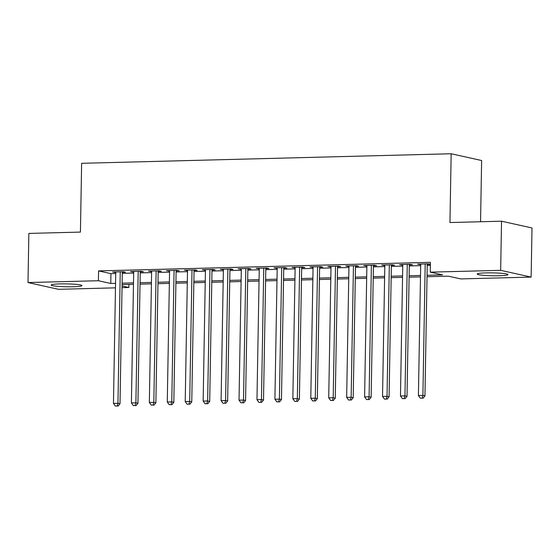 <?xml version="1.0" encoding="UTF-8"?>
<svg xmlns="http://www.w3.org/2000/svg" width="560" height="560" viewBox="0 0 560 560"><rect width="100%" height="100%" fill="white"/><g stroke="black" fill="none" stroke-linecap="round" stroke-linejoin="round"><path stroke-width="0.84" d="M60.13 283.899A15.4 1.449 1 0 1 81.956 285.593A15.4 1.449 1 0 1 72.982 286.755A15.4 1.449 1 0 1 51.163 285.061A15.4 1.449 1 0 1 60.13 283.899M486.164 272.888A15.4 1.449 1 0 1 507.983 274.582A15.4 1.449 1 0 1 499.009 275.744A15.4 1.449 1 0 1 477.19 274.043A15.4 1.449 1 0 1 486.164 272.888M480.557 221.746L481.628 160.517L451.157 153.755L81.627 163.31L80.43 232.085L28.861 233.422L28 282.548L98.406 280.728L110.761 283.472L115.563 283.346M451.157 153.755L449.953 222.537L501.529 221.2L532 227.969L531.139 277.095L460.733 278.915L448.378 276.171L427.035 276.724M128.933 284.431L128.884 287.49L122.038 287.672M115.486 287.84L58.471 289.31L28 282.548M122.304 272.279L125.447 272.195L123.382 271.74L112.623 272.02L115.752 272.447M140.245 271.817L143.381 271.733L141.323 271.278L130.557 271.558L133.693 271.985M158.179 271.355L161.322 271.271L159.264 270.816L148.498 271.089L151.627 271.523M176.12 270.886L179.256 270.809L177.198 270.347L166.439 270.627L169.568 271.061M194.054 270.424L197.197 270.34L195.139 269.885L184.373 270.165L187.502 270.592M211.995 269.962L215.131 269.878L213.073 269.423L202.314 269.703L205.443 270.13M229.936 269.5L233.072 269.416L231.014 268.961L220.248 269.234L223.384 269.668M247.87 269.031L251.013 268.954L248.948 268.492L238.189 268.772L241.318 269.206M265.811 268.569L268.947 268.492L266.889 268.03L256.13 268.31L259.259 268.737M283.745 268.107L286.888 268.023L284.83 267.568L274.064 267.848L277.193 268.275M301.686 267.645L304.822 267.561L302.764 267.106L292.005 267.379L295.134 267.813M319.627 267.176L322.763 267.099L320.705 266.637L309.939 266.917L313.068 267.351M337.561 266.714L340.704 266.637L338.639 266.175L327.88 266.455L331.009 266.882M355.502 266.252L358.638 266.168L356.58 265.713L345.814 265.993L348.95 266.42M373.436 265.79L376.579 265.706L374.521 265.251L363.755 265.524L366.884 265.958M391.377 265.321L394.513 265.244L392.455 264.789L381.696 265.062L384.825 265.496M409.311 264.859L412.454 264.782L410.396 264.32L399.63 264.6L402.759 265.027M427.063 275.296L442.617 274.89L430.262 272.153L430.43 262.325L98.581 270.9L110.936 273.644L115.731 273.518M122.283 273.35L133.672 273.056M140.224 272.888L151.613 272.594M158.165 272.426L169.547 272.132M176.099 271.957L187.488 271.663M194.04 271.495L205.422 271.201M211.974 271.033L223.363 270.739M229.915 270.571L241.297 270.277M247.849 270.109L259.238 269.808M265.79 269.64L277.179 269.346M283.731 269.178L295.113 268.884M301.665 268.716L313.054 268.422M319.606 268.254L330.988 267.953M337.54 267.785L348.929 267.491M355.481 267.323L366.87 267.029M373.422 266.861L384.804 266.567M391.356 266.399L402.745 266.105M409.297 265.93L420.679 265.636M427.231 265.468L430.381 265.384M427.252 264.397L430.388 264.313L428.33 263.858L417.571 264.138L420.7 264.565M501.529 221.2L500.668 270.333L531.139 277.095M98.581 270.9L98.406 280.728M430.262 272.153L500.668 270.333M122.115 283.178L133.497 282.884M140.049 282.716L151.438 282.422M157.99 282.247L169.379 281.953M175.931 281.785L187.313 281.491M193.865 281.323L205.254 281.029M211.806 280.861L223.188 280.567M229.74 280.392L241.129 280.098M247.681 279.93L259.07 279.636M265.622 279.468L277.004 279.174M283.556 279.006L294.945 278.712M301.497 278.537L312.879 278.243M319.431 278.075L330.82 277.781M337.372 277.613L348.754 277.319M355.306 277.151L366.695 276.857M373.247 276.682L384.636 276.388M391.188 276.22L402.57 275.926M409.122 275.758L420.511 275.464M122.066 285.978L128.884 287.49M420.483 276.892L409.101 277.186M402.549 277.354L391.16 277.648M384.608 277.823L373.226 278.117M366.667 278.285L355.285 278.579M348.733 278.747L337.344 279.041M330.792 279.209L319.41 279.503M312.858 279.678L301.469 279.972M294.917 280.14L283.535 280.434M276.983 280.602L265.594 280.896M259.042 281.064L247.653 281.358M241.101 281.533L229.719 281.827M223.167 281.995L211.778 282.289M205.226 282.457L193.844 282.751M187.292 282.919L175.903 283.213M169.351 283.388L157.969 283.682M151.41 283.85L140.028 284.144M133.476 284.312L122.087 284.606M110.936 273.644L110.761 283.472M419.636 264.082L419.629 264.593M401.702 264.544L401.688 265.055M383.761 265.013L383.754 265.524M365.82 265.475L365.813 265.986M347.886 265.937L347.879 266.448M329.945 266.399L329.938 266.91M312.011 266.868L311.997 267.379M294.07 267.33L294.063 267.841M276.136 267.792L276.122 268.303M258.195 268.254L258.188 268.765M240.254 268.723L240.247 269.227M222.32 269.185L222.306 269.696M204.379 269.647L204.372 270.158M186.445 270.109L186.431 270.62M168.504 270.578L168.497 271.082M150.563 271.04L150.556 271.551M132.629 271.502L132.622 272.013M114.688 271.964L114.681 272.475M425.194 263.942L422.898 395.409L418.411 395.521L420.707 264.054M427.259 263.886L424.956 395.864L422.898 395.409L422.128 398.132L420.329 398.181L422.128 398.132M422.947 398.314L424.956 395.864M418.411 395.521L420.329 398.181M407.253 264.404L404.957 395.871L400.477 395.983L402.773 264.516M409.325 264.348L407.022 396.326L404.957 395.871L404.187 398.594L402.395 398.643L404.187 398.594M405.013 398.776L407.022 396.326M400.477 395.983L402.395 398.643M389.319 264.866L387.023 396.333L382.536 396.452L384.832 264.985M391.384 264.81L389.081 396.788L387.023 396.333L386.253 399.063L384.454 399.105L386.253 399.063M387.072 399.245L389.081 396.788M382.536 396.452L384.454 399.105M371.378 265.328L369.082 396.795L364.602 396.914L366.891 265.447M373.45 265.279L371.14 397.257L369.082 396.795L368.312 399.525L366.52 399.567L368.312 399.525M369.138 399.707L371.14 397.257M364.602 396.914L366.52 399.567M353.444 265.797L351.148 397.264L346.661 397.376L348.957 265.909M355.509 265.741L353.206 397.719L351.148 397.264L350.371 399.987L348.579 400.036L350.371 399.987M351.197 400.169L353.206 397.719M346.661 397.376L348.579 400.036M335.503 266.259L333.207 397.726L328.72 397.838L331.016 266.371M337.568 266.203L335.265 398.181L333.207 397.726L332.437 400.449L330.645 400.498L332.437 400.449M333.256 400.631L335.265 398.181M328.72 397.838L330.645 400.498M317.562 266.721L315.273 398.188L310.786 398.307L313.082 266.84M319.634 266.665L317.331 398.643L315.273 398.188L314.496 400.918L312.704 400.96L314.496 400.918M315.322 401.1L317.331 398.643M310.786 398.307L312.704 400.96M299.628 267.183L297.332 398.65L292.845 398.769L295.141 267.302M301.693 267.134L299.39 399.112L297.332 398.65L296.562 401.38L294.763 401.422L296.562 401.38M297.381 401.562L299.39 399.112M292.845 398.769L294.763 401.422M281.687 267.652L279.391 399.112L274.911 399.231L277.207 267.764M283.759 267.596L281.456 399.574L279.391 399.112L278.621 401.842L276.829 401.891L278.621 401.842M279.447 402.024L281.456 399.574M274.911 399.231L276.829 401.891M263.753 268.114L261.457 399.581L256.97 399.693L259.266 268.226M265.818 268.058L263.515 400.036L261.457 399.581L260.68 402.304L258.888 402.353L260.68 402.304M261.506 402.486L263.515 400.036M256.97 399.693L258.888 402.353M245.812 268.576L243.516 400.043L239.036 400.162L241.325 268.695M247.877 268.52L245.574 400.498L243.516 400.043L242.746 402.766L240.954 402.815L242.746 402.766M243.572 402.955L245.574 400.498M239.036 400.162L240.954 402.815M227.871 269.038L225.582 400.505L221.095 400.624L223.391 269.157M229.943 268.989L227.64 400.967L225.582 400.505L224.805 403.235L223.013 403.277L224.805 403.235M225.631 403.417L227.64 400.967M221.095 400.624L223.013 403.277M209.937 269.507L207.641 400.967L203.154 401.086L205.45 269.619M212.002 269.451L209.699 401.429L207.641 400.967L206.871 403.697L205.072 403.746L206.871 403.697M207.69 403.879L209.699 401.429M203.154 401.086L205.072 403.746M191.996 269.969L189.7 401.436L185.22 401.548L187.516 270.081M194.068 269.913L191.765 401.891L189.7 401.436L188.93 404.159L187.138 404.208L188.93 404.159M189.756 404.341L191.765 401.891M185.22 401.548L187.138 404.208M174.062 270.431L171.766 401.898L167.279 402.017L169.575 270.55M176.127 270.375L173.824 402.353L171.766 401.898L170.996 404.621L169.197 404.67L170.996 404.621M171.815 404.81L173.824 402.353M167.279 402.017L169.197 404.67M156.121 270.893L153.825 402.36L149.345 402.479L151.634 271.012M158.193 270.844L155.883 402.815L153.825 402.36L153.055 405.09L151.263 405.132L153.055 405.09M153.881 405.272L155.883 402.815M149.345 402.479L151.263 405.132M138.187 271.362L135.891 402.822L131.404 402.941L133.7 271.474M140.252 271.306L137.949 403.284L135.891 402.822L135.114 405.552L133.322 405.601L135.114 405.552M135.94 405.734L137.949 403.284M131.404 402.941L133.322 405.601M120.246 271.824L117.95 403.291L113.463 403.403L115.759 271.936M122.311 271.768L120.008 403.746L117.95 403.291L117.18 406.014L115.388 406.063L117.18 406.014M117.999 406.196L120.008 403.746M113.463 403.403L115.388 406.063"/></g></svg>
